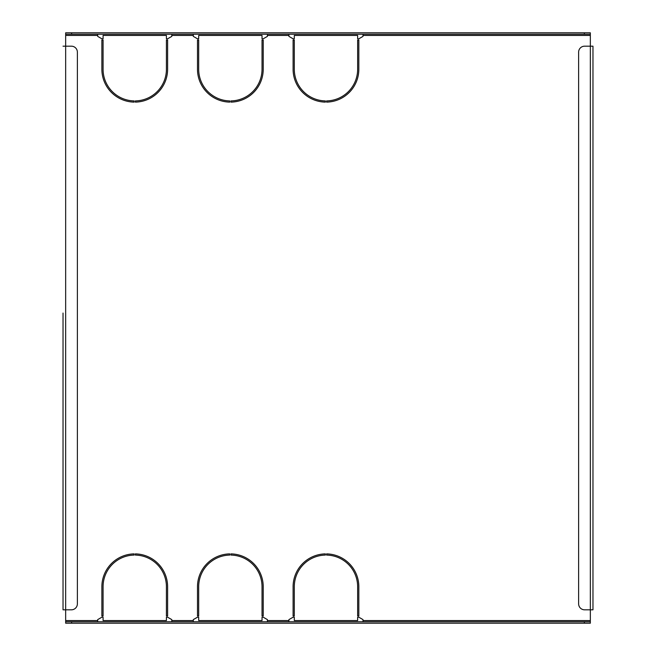 <?xml version="1.0" encoding="UTF-8"?>
<svg xmlns="http://www.w3.org/2000/svg" width="656" height="656" viewBox="0 0 656 656"><rect width="100%" height="100%" fill="white"/><g stroke="black" fill="none" stroke-linecap="round" stroke-linejoin="round"><path stroke-width="0.98" d="M592.967 46.182L592.967 609.818L590.334 609.818L590.334 34.235L65.666 34.235L65.666 623.2L65.666 621.765L590.334 621.765L590.334 609.818L584.594 609.818A5.978 5.978 0 0 1 578.625 603.84L578.625 52.16A5.978 5.978 0 0 1 584.594 46.182L592.967 46.182L592.967 609.818M63.033 313.06L63.033 609.818L63.033 313.06M134.152 555.083L134.152 553.885A32.866 32.866 0 0 0 101.877 586.751L101.877 616L103.074 616L103.074 586.751A31.668 31.668 0 0 1 134.152 555.083M263.22 616L263.22 586.751A32.866 32.866 0 0 0 230.953 553.885L230.953 555.083A31.668 31.668 0 0 1 262.031 586.751L262.031 616L263.22 616M229.756 555.083L229.756 553.885A32.866 32.866 0 0 0 197.489 586.751L197.489 616L198.686 616L198.686 586.751A31.668 31.668 0 0 1 229.756 555.083M358.832 616L358.832 586.751A32.866 32.866 0 0 0 326.565 553.885L326.565 555.083A31.668 31.668 0 0 1 357.643 586.751L357.643 616L358.832 616M167.608 616L167.608 586.751A32.866 32.866 0 0 0 135.341 553.885L135.341 555.083A31.668 31.668 0 0 1 166.419 586.751L166.419 616L167.608 616M325.368 100.917A31.668 31.668 0 0 1 294.298 69.249L294.298 40L293.101 40L293.101 69.249A32.866 32.866 0 0 0 325.368 102.115L325.368 100.917M263.22 40L262.031 40L262.031 69.249A31.668 31.668 0 0 1 230.953 100.917L230.953 102.115A32.866 32.866 0 0 0 263.22 69.249L263.22 40M167.608 40L166.419 40L166.419 69.249A31.668 31.668 0 0 1 135.341 100.917L135.341 102.115A32.866 32.866 0 0 0 167.608 69.249L167.608 40M134.152 100.917A31.668 31.668 0 0 1 103.074 69.249L103.074 40L101.877 40L101.877 69.249A32.866 32.866 0 0 0 134.152 102.115L134.152 100.917M358.832 40L357.643 40L357.643 69.249A31.668 31.668 0 0 1 326.565 100.917L326.565 102.115A32.866 32.866 0 0 0 358.832 69.249L358.832 40M229.756 100.917A31.668 31.668 0 0 1 198.686 69.249L198.686 40L197.489 40L197.489 69.249A32.866 32.866 0 0 0 229.756 102.115L229.756 100.917M325.368 555.083L325.368 553.885A32.866 32.866 0 0 0 293.101 586.751L293.101 616L294.298 616L294.298 586.751A31.668 31.668 0 0 1 325.368 555.083M171.798 621.765L171.798 619.617L167.608 617.198L166.419 617.198L166.419 620.568L103.074 620.568L103.074 617.198L101.877 617.198L97.695 619.617L97.695 621.765M193.307 621.765L193.307 619.617L197.489 617.198L198.686 617.198L198.686 620.568L262.031 620.568L262.031 617.198L263.22 617.198L267.41 619.617L267.41 620.568L288.919 620.568L288.919 619.617L293.101 617.198L294.298 617.198L294.298 620.568L357.643 620.568L357.643 617.198L358.832 617.198L363.014 619.617L363.014 620.568L590.334 620.568M363.014 34.235L363.014 36.383L358.832 38.802L357.643 38.802L357.643 35.432L294.298 35.432L294.298 38.802L293.101 38.802L288.919 36.383L288.919 35.432L267.41 35.432L267.41 36.383L263.22 38.802L262.031 38.802L262.031 35.432L198.686 35.432L198.686 38.802L197.489 38.802L193.307 36.383L193.307 35.432L171.798 35.432L171.798 36.383L167.608 38.802L166.419 38.802L166.419 35.432L103.074 35.432L103.074 38.802L101.877 38.802L97.695 36.383L97.695 35.432L65.666 35.432M590.334 623.2L590.334 621.765L590.334 623.2L584.357 623.2L584.357 621.765M363.014 621.765L363.014 620.568M267.41 621.765L267.41 620.568M288.919 621.765L288.919 620.568M171.798 34.235L171.798 35.432M193.307 34.235L193.307 35.432M288.919 34.235L288.919 35.432M267.41 34.235L267.41 35.432M65.666 32.8L65.666 34.235L65.666 32.8L71.643 32.8L71.643 34.235M97.695 34.235L97.695 35.432M584.357 34.235L584.357 32.8L590.334 32.8L590.334 34.235M584.357 32.8L71.643 32.8M71.643 621.765L71.643 623.2L584.357 623.2M71.643 623.2L65.666 623.2M63.033 46.182L71.406 46.182A5.978 5.978 0 0 1 77.375 52.16L77.375 603.84A5.978 5.978 0 0 1 71.406 609.818L63.033 609.818M171.798 620.568L193.307 620.568M590.334 35.432L363.014 35.432M65.666 620.568L97.695 620.568"/></g></svg>
